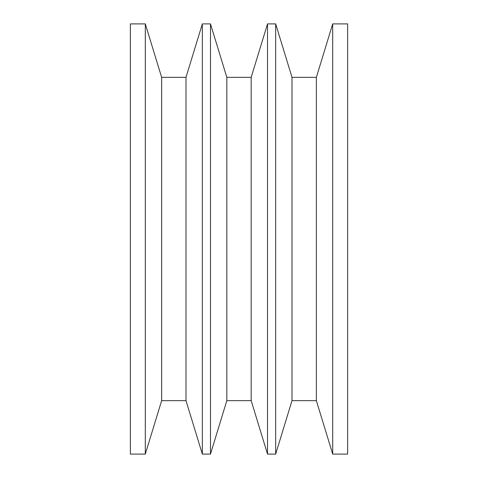 <?xml version="1.0" encoding="UTF-8"?>
<svg xmlns="http://www.w3.org/2000/svg" width="478" height="478" viewBox="0 0 478 478"><rect width="100%" height="100%" fill="white"/><g stroke="black" fill="none" stroke-linecap="round" stroke-linejoin="round"><path stroke-width="0.72" d="M130.363 454.1L145.3 454.1L145.3 23.9L130.363 23.9L130.363 454.1L130.363 23.9L145.3 23.9L145.3 454.1L161.642 400.654L185.996 400.654L202.337 454.1L202.337 23.9L185.996 77.346L185.996 400.654L185.996 77.346L161.642 77.346L161.642 400.654L161.642 77.346L145.3 23.9L161.642 77.346L185.996 77.346L202.337 23.9L202.337 454.1L210.481 454.1L226.823 400.654L251.177 400.654L267.519 454.1L267.519 23.9L251.177 77.346L251.177 400.654L251.177 77.346L226.823 77.346L226.823 400.654L226.823 77.346L210.481 23.9L210.481 454.1L210.481 23.9L202.337 23.9L210.481 23.9L226.823 77.346L251.177 77.346L267.519 23.9L267.519 454.1L275.663 454.1L292.004 400.654L316.358 400.654L332.7 454.1L347.637 454.1L347.637 23.9L332.7 23.9L332.7 454.1L332.7 23.9L316.358 77.346L316.358 400.654L316.358 77.346L292.004 77.346L292.004 400.654L292.004 77.346L275.663 23.9L275.663 454.1L275.663 23.9L267.519 23.9L275.663 23.9L292.004 77.346L316.358 77.346L332.7 23.9L347.637 23.9L347.637 454.1L332.7 454.1L316.358 400.654L292.004 400.654L275.663 454.1L267.519 454.1L251.177 400.654L226.823 400.654L210.481 454.1L202.337 454.1L185.996 400.654L161.642 400.654L145.3 454.1L130.363 454.1"/></g></svg>
